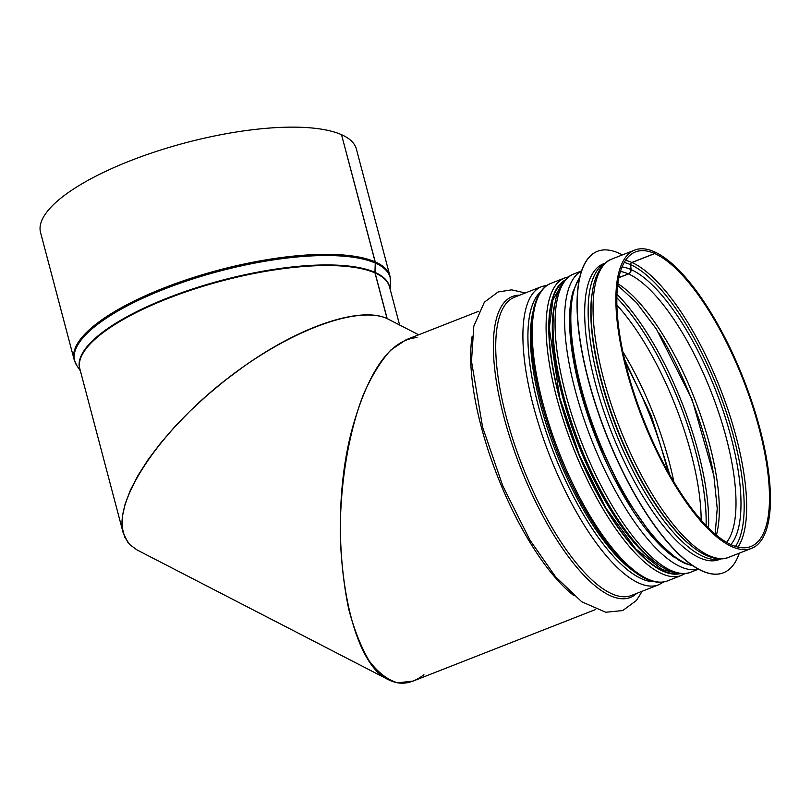 <?xml version="1.0" encoding="UTF-8"?>
<svg xmlns="http://www.w3.org/2000/svg" width="811" height="811" viewBox="0 0 811 811"><rect width="100%" height="100%" fill="white"/><g stroke="black" fill="none" stroke-linecap="round" stroke-linejoin="round"><path stroke-width="1.22" d="M478.743 311.242L406.159 339.697L390.811 350.028C380.896 360.946 371.854 375.564 363.673 393.893C348.304 433.094 339.687 486.022 340.285 537.571C341.33 563.047 344.128 586.829 348.659 608.939C354.123 629.549 360.946 646.833 369.117 660.783C377.906 672.451 387.405 679.8 397.603 682.832L413.123 681.068L595.679 609.487M654.203 251.785L654.771 253.569L631.951 262.521A1.977 1.764 -66 0 0 630.644 264.69L631.08 269.587A3.954 3.518 114 0 1 628.464 273.936L618.854 277.697M611.859 259.044C606.334 260.909 598.579 266.931 593.976 283.536C588.421 306.832 590.712 338.43 600.85 378.331C612.224 421.183 628.829 460.536 650.675 496.373C667.058 522.7 683.176 541.069 699.041 551.48C713.518 560.442 723.321 559.722 728.795 557.289A160.172 54.307 68.6 0 1 619.766 427.995A160.172 54.307 68.6 0 1 611.859 259.044L634.689 250.092A160.172 54.307 68.6 0 1 654.183 251.694L654.659 253.519L631.83 262.47A1.977 1.764 -66.2 0 0 630.522 264.639L630.968 269.536A3.954 3.518 113.8 0 1 628.353 273.885L618.874 277.595M634.689 250.092A160.172 54.307 68.6 0 0 642.596 419.044A160.172 54.307 68.6 0 0 751.625 548.337A160.172 54.307 68.6 0 0 752.659 404.233A160.172 54.307 68.6 0 0 654.295 251.745M654.659 253.519A158.196 53.638 68.6 0 0 635.408 251.937A158.196 53.638 68.6 0 0 643.214 418.8A158.196 53.638 68.6 0 0 750.905 546.492A158.196 53.638 68.6 0 0 751.929 404.172A158.196 53.638 68.6 0 0 654.771 253.569M341.553 134.768L375.25 261.933A3.954 3.528 114 0 1 375.381 263.109L375.047 272.395A1.977 1.764 -66 0 0 375.108 272.983L387.161 318.581L389.756 319.879M127.925 542.518L123.13 532.655C114.341 500.478 156.624 435.689 219.71 384.647C282.654 333.433 355.907 304.49 387.04 318.53L374.996 272.932A160.172 48.731 165.2 0 0 194.447 289A160.172 48.731 165.2 0 0 79.853 368.853L123.13 532.655M375.138 261.882A163.335 49.694 165.2 0 0 191.021 278.274A163.335 49.694 165.2 0 0 74.156 359.699L40.55 232.493A163.335 49.694 165.2 0 1 157.405 151.069A163.335 49.694 165.2 0 1 341.522 134.677L375.138 261.882A3.954 3.518 113.8 0 1 375.26 263.058L374.935 272.344A1.977 1.764 -66.2 0 0 374.996 272.932M390.132 289.152L390.578 282.532L390 276.247L356.384 149.052A163.335 49.694 165.2 0 0 341.644 134.738M423.94 674.691C412.029 683.926 400.269 685.63 388.662 679.8C344.543 660.904 325.363 519.922 353.768 423.301C369.958 368.407 391.054 339.829 417.057 337.548M418.669 334.791L387.07 318.561C360.348 306.061 300.607 326.042 243.726 366.511L225.012 380.471L206.987 395.423L190.007 411.096L174.355 427.194L160.335 443.445L148.2 459.523L138.174 475.145L130.449 490.026L125.158 503.895L122.39 516.475L122.218 527.566L124.63 536.943L129.578 544.445L136.988 549.919L388.662 679.8M721.07 558.83L719.256 559.539A158.794 53.84 -111.4 0 1 699.923 557.958A158.794 53.84 -111.4 0 1 602.34 406.869A158.794 53.84 -111.4 0 1 603.323 263.879L605.148 263.17M739.308 553.173A172.631 58.534 -111.4 0 1 723.524 572.738A172.631 58.534 -111.4 0 1 702.519 571.015A172.631 58.534 -111.4 0 1 596.42 406.757A172.631 58.534 -111.4 0 1 597.494 251.298A172.631 58.534 -111.4 0 1 622.361 254.928M723.442 572.769A172.631 58.534 -111.4 0 1 723.351 572.809A172.631 58.534 -111.4 0 1 702.346 571.076A172.631 58.534 -111.4 0 1 596.247 406.818A172.631 58.534 -111.4 0 1 597.322 251.369A172.631 58.534 -111.4 0 1 597.403 251.329M631.83 262.47A158.196 53.638 68.6 0 0 625.524 260.311M737.959 547.07A158.196 53.638 68.6 0 0 723.108 396.011A158.196 53.638 68.6 0 0 631.951 262.521M630.522 264.639A156.564 53.09 68.6 0 0 624.186 262.48M735.506 546.391A156.564 53.09 68.6 0 0 720.898 396.914A156.564 53.09 68.6 0 0 630.644 264.69M630.968 269.536A151.576 51.397 68.6 0 0 622.037 266.951M730.893 544.576A151.576 51.397 68.6 0 0 719.712 401.009A151.576 51.397 68.6 0 0 631.08 269.587M628.353 273.885A148.312 50.282 68.6 0 0 620.435 271.462M726.646 542.346A148.312 50.282 68.6 0 0 714.815 401.506A148.312 50.282 68.6 0 0 628.464 273.936M716.407 535.108A148.312 50.282 68.6 0 0 694.561 398.667A148.312 50.282 68.6 0 0 617.84 283.738M713.163 471.718A158.196 53.638 68.6 0 0 658.552 332.449M708.54 527.961A158.196 53.638 68.6 0 0 616.938 294.322M706.128 525.498A156.564 53.09 68.6 0 0 616.836 297.779M706.097 525.467A156.523 53.07 68.6 0 0 616.836 297.819M701.16 520.094A153.249 51.965 68.6 0 0 616.867 305.108M673.88 481.866A153.249 51.965 68.6 0 0 622.838 351.7M667.767 471.252A158.196 53.638 68.6 0 0 625.575 363.632M472.174 336.19A160.172 54.307 68.6 0 0 497.417 475.986A160.172 54.307 68.6 0 0 573.914 595.659M519.689 295.184A161.622 54.803 68.6 0 0 520.317 466.984A161.622 54.803 68.6 0 0 636.625 593.429M514.539 297.201A160.172 54.307 68.6 0 0 522.446 466.153A160.172 54.307 68.6 0 0 631.475 595.446L658.654 584.792A160.172 54.307 68.6 0 1 549.625 455.498A160.172 54.307 68.6 0 1 541.718 286.547L514.539 297.201M540.734 291.696A156.908 53.202 68.6 0 0 554.065 453.755A156.908 53.202 68.6 0 0 654.436 581.69M540.623 291.838A156.868 53.191 68.6 0 0 554.085 453.744A156.868 53.191 68.6 0 0 654.254 581.649M533.111 311.323A155.225 52.634 68.6 0 0 556.305 452.873A155.225 52.634 68.6 0 0 635.51 572.475M554.927 303.04A155.225 52.634 68.6 0 0 578.213 444.296A155.225 52.634 68.6 0 0 657.143 563.716M690.8 572.191C685.325 574.624 675.522 575.344 661.046 566.382C645.181 555.971 629.052 537.602 612.67 511.275C590.834 475.428 574.218 436.085 562.854 393.234C552.707 353.332 550.416 321.734 555.981 298.438C560.573 281.833 568.339 275.811 573.864 273.946A160.172 54.307 68.6 0 0 581.771 442.887A160.172 54.307 68.6 0 0 690.8 572.191L698.474 569.18M581.487 271.077A160.172 54.307 68.6 0 0 591.29 439.156A160.172 54.307 68.6 0 0 698.342 569.099M572.13 294.981A156.908 53.202 68.6 0 0 595.73 437.413A156.908 53.202 68.6 0 0 675.218 557.927M399.59 324.947L389.564 287.023A160.172 48.731 165.2 0 0 375.108 272.983M390 276.247A163.335 49.694 165.2 0 0 375.25 261.933M375.26 263.058A163.153 49.633 165.2 0 0 183.59 282.025A163.153 49.633 165.2 0 0 76.751 365.447L74.156 359.699M390.578 282.532A163.153 49.633 165.2 0 0 375.381 263.109M374.935 272.344A160.264 48.761 165.2 0 0 191.71 289.263A160.264 48.761 165.2 0 0 80.127 369.907M389.848 288.077A160.264 48.761 165.2 0 0 375.047 272.395M648.212 579.236A159.777 54.175 -111.4 0 1 550.01 427.215A159.777 54.175 -111.4 0 1 551.004 283.333C546.138 285.006 538.95 290.186 534.348 305.97C532.036 314.516 531.002 324.856 531.225 336.981C532.229 370.333 540.836 408.257 557.056 450.754C581 513.181 618.56 567.386 646.925 579.226C654.568 582.633 661.482 583.17 667.656 580.838A159.777 54.175 -111.4 0 1 648.212 579.236M568.693 276.815L564.861 277.899A159.777 54.175 68.6 0 0 563.868 421.781A159.777 54.175 68.6 0 0 662.06 573.803A159.777 54.175 68.6 0 0 681.514 575.404L667.656 580.838M563.777 281.62A157.212 53.303 68.6 0 0 568.531 427.042A157.212 53.303 68.6 0 0 663.175 570.762A157.212 53.303 68.6 0 0 678.189 573.418M680.105 573.641A157.8 53.506 -111.4 0 1 663.317 571.309A157.8 53.506 -111.4 0 1 567.497 424.66A157.8 53.506 -111.4 0 1 565.024 280.15M689.877 544.668A156.817 53.171 -111.4 0 1 591.888 294.758M720.726 558.84A158.794 53.84 -111.4 0 1 703.39 556.599A158.794 53.84 -111.4 0 1 606.77 408.409A158.794 53.84 -111.4 0 1 604.884 263.393M692.655 565.612A158.794 53.84 -111.4 0 1 686.076 563.392A158.794 53.84 -111.4 0 1 594.402 429.191A158.794 53.84 -111.4 0 1 579.683 277.514M617.647 285.31L636.544 302.706L656.363 329.033L692.128 399.62L713.873 475.712L717.228 508.487L715.19 534.084M624.602 359.587L651.253 415.648L669.805 474.881M642.241 591.229L636.412 600.505L622.736 610.561L605.746 612.254L581.72 601.762L555.535 576.733L529.907 540.025L502.759 485.809L482.606 427.194L471.495 361.28L473.806 326.164L484.39 302.179L498.045 291.99L511.64 289.851L525.295 292.984M663.824 581.923L658.654 584.792M547.455 285.148L541.718 286.547M573.864 273.946L581.538 270.935M728.795 557.289L751.625 548.337M80.411 370.982L76.751 365.447M564.861 277.899L551.004 283.333M561.04 285.644L552.899 299.999L549.29 328.232L559.742 397.856L579.439 455.336L606.05 508.315L635.824 549.006L662.242 569.626L673.444 572.323M681.514 575.404L685.062 573.59M693.243 566.007L684.788 563.381L677.864 559.671L654.497 538.97L623.558 494.852L596.379 438.011L580.26 389.148L571.289 343.357L569.849 314.729L572.88 291.919L579.855 276.815"/></g></svg>
